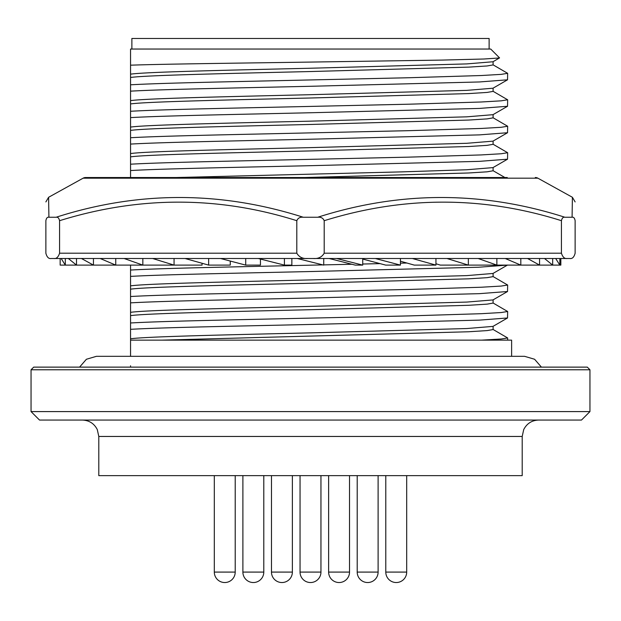 <?xml version="1.0" encoding="UTF-8"?>
<svg xmlns="http://www.w3.org/2000/svg" width="621" height="621" viewBox="0 0 621 621"><rect width="100%" height="100%" fill="white"/><g stroke="black" fill="none" stroke-linecap="round" stroke-linejoin="round"><path stroke-width="0.93" d="M492.973 144.173L507.652 152.712L501.163 153.76L481.236 154.924L409.076 157.129L310.5 159.333C232.2 161.134 163.564 162.337 130.55 164.192L130.55 177.521L85.69 177.521L507.023 177.521M535.31 177.521A5.294 5.294 0 0 1 537.879 178.18L572.399 197.284L575.131 201.918M85.69 177.521A5.294 5.294 0 0 0 83.121 178.18L48.601 197.284L48.912 217.249L48.601 197.284L45.869 201.918M121.964 177.521L507.272 177.521M297.265 258.499L323.735 265.113L323.735 258.499L51.163 258.499C48.686 258.926 46.924 257.164 45.869 253.205L45.869 220.696C46.381 218.056 47.398 216.908 48.912 217.249L56.131 217.249C138.172 190.926 220.556 190.926 303.281 217.249L317.719 217.249C400.165 190.926 482.548 190.926 564.869 217.249L572.088 217.249L572.399 197.284M572.088 217.249C573.61 216.908 574.619 218.056 575.131 220.696C575.131 195.964 575.131 195.964 575.131 220.696L575.131 253.205C574.076 257.164 572.306 258.926 569.837 258.499L307.907 258.499C302.838 258.926 299.136 257.164 296.799 253.205L296.799 220.696C218.344 195.964 139.267 195.964 59.569 220.696L59.569 253.205C58.296 257.164 56.356 258.926 53.748 258.499M313.093 258.499C318.169 258.926 321.872 257.164 324.201 253.205L324.201 220.696C403.898 195.964 482.975 195.964 561.431 220.696L561.431 253.205C562.704 257.164 564.644 258.926 567.252 258.499M561.431 220.696C562.044 218.056 563.193 216.908 564.869 217.249M317.719 217.249C320.917 216.908 323.075 218.056 324.201 220.696M296.799 220.696C297.925 218.056 300.083 216.908 303.281 217.249M56.131 217.249C57.807 216.908 58.956 218.056 59.569 220.696M560.841 258.499L560.841 265.113L440.351 265.113L435.942 263.746M60.159 258.499L60.159 265.113L202.058 265.113L202.058 263.265M61.168 258.499L65.314 265.113L65.314 258.499M68.326 258.499L76.499 265.113L76.499 258.499M81.436 258.499L93.453 265.113L93.453 258.499M100.191 258.499L115.747 265.113L115.747 258.499M124.13 258.499L142.838 265.113L142.838 258.499M152.65 258.499L174.059 265.113L174.059 258.499M185.058 258.499L208.64 265.113L230.259 265.113L230.259 261.045M208.64 265.113L208.64 258.499M220.556 258.499L245.722 265.113L260.447 265.113L260.447 259.05M245.722 265.113L245.722 258.499M258.266 258.499L284.41 265.113L291.854 265.113L291.854 258.499M284.41 265.113L284.41 258.499M329.146 258.499L355.282 265.113L362.734 265.113L362.734 258.499M336.59 258.499L362.734 265.113M362.734 259.066L385.726 265.113L400.444 265.113L400.444 258.499M375.278 258.499L400.444 265.113M400.444 261.216L414.316 265.113L435.942 265.113L435.942 258.499M412.36 258.499L435.942 265.113M446.941 258.499L468.35 265.113L468.35 258.499M478.162 258.499L496.87 265.113L496.87 258.499M505.253 258.499L520.809 265.113L520.809 258.499M527.547 258.499L539.564 265.113L539.564 258.499M544.501 258.499L552.674 265.113L552.674 258.499M555.686 258.499L559.832 265.113L559.832 258.499M492.973 302.947L507.652 311.494L501.163 312.542L481.236 313.698L409.076 315.903L310.5 318.107C232.2 319.908 163.564 321.111 130.55 322.974L130.55 329.324C163.564 327.461 232.2 326.258 310.5 324.457L479.412 320.125L507.536 317.975L492.973 326.39L466.798 328.54L310.5 332.864C223.203 334.921 145.384 336.636 130.55 338.794L130.55 340.137L511.619 340.137L511.619 356.322L524.59 356.322L534.596 359.256L541.427 367.127M493.097 326.32L493.097 329.557L487.089 330.597L468.63 331.761L162.291 340.137M507.536 317.975L507.652 311.494M492.973 276.485L507.652 285.031L501.163 286.071L481.236 287.236L409.076 289.44L310.5 291.645C232.2 293.446 163.564 294.649 130.55 296.512L130.55 302.862C163.564 300.999 232.2 299.796 310.5 297.995L479.412 293.663L507.536 291.513L492.973 299.927L466.798 302.078L310.5 306.401C223.203 308.458 145.384 310.174 130.55 312.332L130.55 322.974M493.097 299.85L493.097 303.087L487.089 304.135L468.63 305.299L310.5 309.708C223.203 311.765 145.384 313.481 130.55 315.639M507.536 291.513L507.652 285.031M507.536 265.051L492.973 273.465L466.798 275.615L310.5 279.931C223.203 281.996 145.384 283.712 130.55 285.87L130.55 296.512M493.097 273.387L493.097 276.624L487.089 277.672L468.63 278.829L310.5 283.246C223.203 285.303 145.384 287.018 130.55 289.176M406.887 263.025L400.444 263.172M380.075 263.63L362.734 264.018M351.897 264.259L323.735 264.888M322.904 264.903L310.5 265.183C232.2 266.983 163.564 268.187 130.55 270.05L130.55 276.392C163.564 274.536 232.2 273.333 310.5 271.532L478.519 267.24L507.396 265.113M130.55 170.542C163.564 168.679 232.2 167.476 310.5 165.683L479.412 161.351L507.536 159.193L492.973 167.608L466.798 169.758L401.795 171.877L176.434 177.521M493.097 167.538L493.097 170.775L487.089 171.823L468.63 172.98L305.175 177.521M507.536 159.193L507.652 152.712M492.973 117.703L507.652 126.249L501.163 127.297L481.236 128.454L409.076 130.666L310.5 132.871C232.2 134.664 163.564 135.867 130.55 137.73L130.55 144.08C163.564 142.217 232.2 141.014 310.5 139.22L479.412 134.889L507.536 132.731L492.973 141.146L466.798 143.296L310.5 147.619C223.203 149.677 145.384 151.392 130.55 153.558L130.55 164.192M493.097 141.076L493.097 144.313L487.089 145.353L468.63 146.517L310.5 150.926C223.203 152.983 145.384 154.699 130.55 156.865M507.536 132.731L507.652 126.249M492.973 91.24L507.652 99.787L501.163 100.835L481.236 101.991L409.076 104.196L310.5 106.408C232.2 108.201 163.564 109.405 130.55 111.268L130.55 117.617C163.564 115.754 232.2 114.551 310.5 112.75L479.412 108.427L507.536 106.269L492.973 114.683L466.798 116.833L310.5 121.157C223.203 123.214 145.384 124.93 130.55 127.095L130.55 137.73M493.097 114.613L493.097 117.85L487.089 118.89L468.63 120.055L310.5 124.464C223.203 126.521 145.384 128.236 130.55 130.402M507.536 106.269L507.652 99.787M492.973 64.778L507.652 73.325L501.163 74.373L481.236 75.529L409.076 77.734L310.5 79.938C232.2 81.739 163.564 82.942 130.55 84.805L130.55 91.155C163.564 89.292 232.2 88.089 310.5 86.288L479.412 81.964L507.536 79.806L492.973 88.221L466.798 90.371L310.5 94.695C223.203 96.752 145.384 98.467 130.55 100.633L130.55 111.268M493.097 88.151L493.097 91.388L487.089 92.428L468.63 93.592L310.5 98.002C223.203 100.059 145.384 101.774 130.55 103.94M507.536 79.806L507.652 73.325M499.525 57.97L483.961 59.003L442.773 60.066L310.5 62.077C234.823 63.195 160.948 64.064 130.55 65.189L130.55 49.043L490.714 49.043L499.556 57.885L492.973 61.758L466.798 63.909L310.5 68.232C223.203 70.289 145.384 72.005 130.55 74.163L130.55 84.805M493.097 61.689L493.097 64.926L487.089 65.966L468.63 67.13L310.5 71.539C223.203 73.596 145.384 75.312 130.55 77.478M131.877 49.043L131.877 38.463L489.123 38.463L489.123 49.043M98.793 436.462L522.207 436.462L522.207 475.632L98.793 475.632L98.793 436.462L97.287 429.592C94.175 423.522 89.207 420.339 82.391 420.06M581.481 420.06L39.519 420.06L31.05 411.591L589.95 411.591L581.481 420.06M310.5 367.127L587.303 367.127L589.95 369.774L31.05 369.774L33.697 367.127L310.5 367.127M492.973 329.409L507.652 337.956L501.294 338.988L481.756 340.137M130.55 65.189L130.55 74.163M130.55 54.423L130.55 52.374M130.55 91.155L130.55 100.633M130.55 117.617L130.55 127.095M130.55 144.08L130.55 153.558M130.55 265.113L130.55 270.05M130.55 276.392L130.55 285.87M130.55 302.862L130.55 312.332M130.55 329.324L130.55 338.794M130.55 340.137L130.55 356.322M130.55 365.777L130.55 366.6M537.879 178.18L83.121 178.18M324.201 253.205L561.431 253.205M59.569 253.205L296.799 253.205M349.53 572.088L328.625 572.088A10.456 10.456 0 0 0 339.082 582.537A10.456 10.456 0 0 0 349.53 572.088L349.53 475.632M292.375 572.088L271.47 572.088A10.456 10.456 0 0 0 281.918 582.537A10.456 10.456 0 0 0 292.375 572.088L292.375 475.632M378.111 572.088L357.207 572.088A10.456 10.456 0 0 0 367.663 582.537A10.456 10.456 0 0 0 378.111 572.088L378.111 475.632M263.793 572.088L242.889 572.088A10.456 10.456 0 0 0 253.337 582.537A10.456 10.456 0 0 0 263.793 572.088L263.793 475.632M406.693 572.088L385.788 572.088A10.456 10.456 0 0 0 396.237 582.537A10.456 10.456 0 0 0 406.693 572.088L406.693 475.632M235.212 572.088L214.307 572.088A10.456 10.456 0 0 0 224.763 582.537A10.456 10.456 0 0 0 235.212 572.088L235.212 475.632M320.956 572.088L300.044 572.088A10.456 10.456 0 0 0 310.5 582.537A10.456 10.456 0 0 0 320.956 572.088L320.956 475.632M79.573 367.127L86.404 359.256L96.41 356.322L524.59 356.322M589.95 369.774L589.95 411.591M31.05 369.774L31.05 411.591M522.207 436.462L523.713 429.592C526.825 423.522 531.793 420.339 538.609 420.06M300.044 572.088L300.044 475.632M214.307 572.088L214.307 475.632M385.788 572.088L385.788 475.632M242.889 572.088L242.889 475.632M357.207 572.088L357.207 475.632M271.47 572.088L271.47 475.632M328.625 572.088L328.625 475.632M507.652 337.956L507.652 340.137M504.889 177.521L493.097 170.705"/></g></svg>
